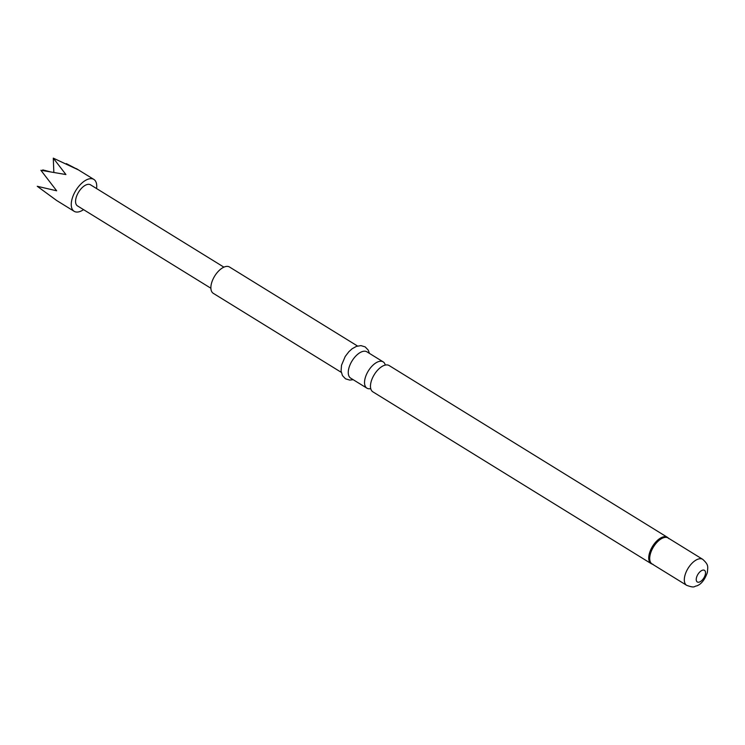 <?xml version="1.0" encoding="UTF-8"?>
<svg xmlns="http://www.w3.org/2000/svg" width="745" height="745" viewBox="0 0 745 745"><rect width="100%" height="100%" fill="white"/><g stroke="black" fill="none" stroke-linecap="round" stroke-linejoin="round"><path stroke-width="1.12" d="M385.277 365.069A15.459 7.85 121.7 0 0 383.154 361.856A15.459 7.85 121.7 0 0 372.956 365.19A15.459 7.85 121.7 0 0 364.966 378.944A15.459 7.85 121.7 0 0 366.913 388.164A15.459 7.85 121.7 0 0 370.74 388.62M83.552 209.643A18.737 9.508 -58.3 0 1 74.146 211.301A18.737 9.508 -58.3 0 1 71.781 200.126A18.737 9.508 -58.3 0 1 81.475 183.456A18.737 9.508 -58.3 0 1 93.833 179.405A18.737 9.508 -58.3 0 1 96.571 188.559M66.342 163.621L78.141 169.767L53.286 158.136L65.923 174.544L40.891 170.279L56.667 190.794L37.25 186.287L56.667 200.507L74.146 211.301M366.913 388.164L350.653 378.125A15.459 7.85 -58.3 0 1 348.697 368.905A15.459 7.85 -58.3 0 1 356.697 355.16A15.459 7.85 -58.3 0 1 366.894 351.817L383.154 361.856M341.266 372.332L213.266 293.316A15.459 7.85 -58.3 0 1 211.31 284.096A15.459 7.85 -58.3 0 1 219.3 270.351A15.459 7.85 -58.3 0 1 229.507 267.008L357.507 346.015M652.024 564.012A15.459 7.85 -58.3 0 1 651.111 563.593L372.863 391.833A15.459 7.85 -58.3 0 1 370.908 382.613A15.459 7.85 -58.3 0 1 378.907 368.868A15.459 7.85 -58.3 0 1 389.104 365.525L667.352 537.285A15.459 7.85 -58.3 0 1 668.135 537.909M210.882 288.24L77.489 205.899A12.386 6.286 -58.3 0 1 75.915 198.505A12.386 6.286 -58.3 0 1 82.323 187.489A12.386 6.286 -58.3 0 1 90.499 184.807L223.9 267.157M53.286 158.136L53.845 172.393M652.378 564.151A15.366 7.795 -58.3 0 1 649.649 554.615A15.366 7.795 -58.3 0 1 658.161 540.432A15.366 7.795 -58.3 0 1 668.414 538.16M653.03 564.328L651.111 563.593A15.459 7.85 -58.3 0 1 649.165 554.373A15.459 7.85 -58.3 0 1 657.155 540.628A15.459 7.85 -58.3 0 1 667.352 537.285L668.87 538.672M650.143 554.857A15.272 7.748 -58.3 0 1 658.04 541.27A15.272 7.748 -58.3 0 1 668.116 537.974L702.721 559.337A15.272 7.748 -58.3 0 0 692.645 562.633A15.272 7.748 -58.3 0 0 684.748 576.22A15.272 7.748 -58.3 0 0 686.676 585.328L652.071 563.965A15.272 7.748 -58.3 0 1 650.143 554.857M705.338 574.404A6.835 3.474 -58.3 0 1 699.555 581.994A6.835 3.474 -58.3 0 1 696.426 577.887A6.835 3.474 -58.3 0 1 702.209 570.307A6.835 3.474 -58.3 0 1 705.338 574.404M50.017 171.741L42.772 169.907L43.434 170.67M369.418 353.372L368.216 350.076L365.162 346.891L360.925 345.615L356.371 346.388L352.115 348.772L348.865 351.705L345.196 356.51L341.517 365.246L341.08 371.066L342.476 375.648L345.54 378.823L349.778 380.09L353.177 379.689M686.676 585.328C695.346 588.476 693.921 586.11 696.724 585.915C701.278 584.229 704.835 579.74 707.378 572.458C707.806 566.396 708.895 564.989 702.721 559.337M76.353 168.612L93.833 179.405"/></g></svg>
